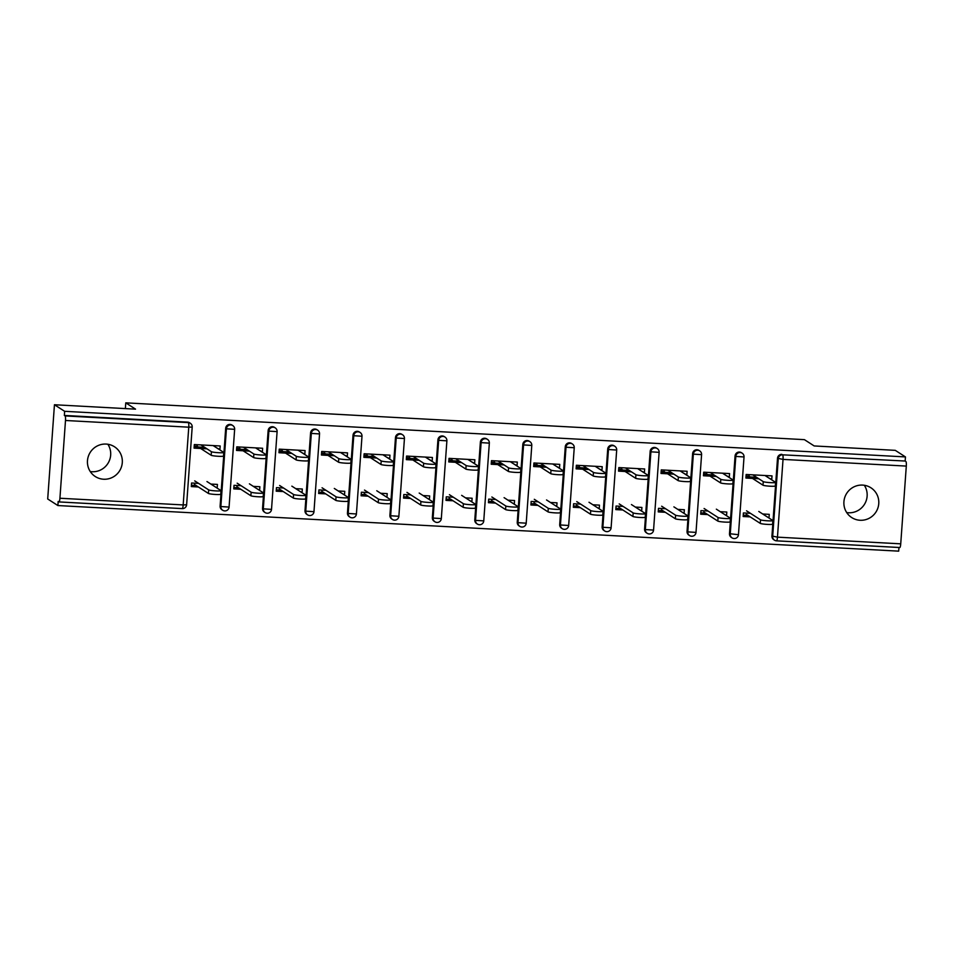 <?xml version="1.0" encoding="UTF-8"?>
<svg xmlns="http://www.w3.org/2000/svg" width="954" height="954" viewBox="0 0 954 954"><rect width="100%" height="100%" fill="white"/><g stroke="black" fill="none" stroke-linecap="round" stroke-linejoin="round"><path stroke-width="1.43" d="M103.616 479.23A17.709 17.351 122.8 0 0 114.48 446.77A17.709 17.351 122.8 0 0 88.352 456.31A17.709 17.351 122.8 0 0 103.616 479.23M90.26 471.55A17.709 17.351 122.8 0 0 107.874 444.254M860.079 520.264A17.709 17.351 122.8 0 0 870.93 487.792A17.709 17.351 122.8 0 0 844.803 497.332A17.709 17.351 122.8 0 0 860.079 520.264M846.723 512.584A17.709 17.351 122.8 0 0 864.324 485.276M57.884 505.548L58.182 501.434L58.921 501.911A4.15 0.727 -86.9 0 0 58.993 501.935A4.15 0.727 -86.9 0 0 59.923 498.238L65.492 420.487A4.15 0.727 -86.9 0 0 65.087 415.92L64.347 415.443L64.645 411.317L54.45 404.746L47.7 498.978L57.884 505.548L898.692 551.15L898.954 547.489M206.958 448.821L194.079 448.13L194.33 444.552L220.183 445.959L219.921 449.525L216.928 448.022M204.681 447.354L194.175 446.782M210.87 484.06L217.429 484.417L217.166 487.983L214.662 486.504M196.083 485.503L191.42 485.24M249.411 451.123L236.52 450.431L236.783 446.854L262.636 448.261L262.374 451.826L259.381 450.324M247.134 449.656L236.616 449.084M253.311 486.361L259.87 486.719L259.619 490.296L257.103 488.806M238.536 487.804L233.861 487.554M291.864 453.424L278.973 452.733L279.236 449.155L305.077 450.562L304.827 454.128L301.822 452.625M289.587 451.957L279.069 451.385M295.764 488.663L302.323 489.02L302.072 492.598L299.556 491.107M280.989 490.106L276.314 489.855M334.305 455.726L321.426 455.034L321.677 451.457L347.53 452.864L347.268 456.429L344.275 454.927M332.028 454.259L321.522 453.687M338.217 490.964L344.776 491.322L344.513 494.899L342.009 493.409M323.43 492.407L318.767 492.157M376.758 458.027L363.868 457.336L364.13 453.758L389.971 455.165L389.721 458.731L386.728 457.228M374.481 456.561L363.963 455.988M380.658 493.266L387.217 493.623L386.966 497.201L384.45 495.71M365.883 494.709L361.208 494.458M419.211 460.329L406.321 459.637L406.571 456.06L432.424 457.467L432.174 461.032L429.169 459.53M416.922 458.862L406.416 458.29M423.111 495.567L429.67 495.925L429.407 499.502L426.903 498.012M408.324 497.01L403.661 496.76M461.653 462.63L448.774 461.939L449.024 458.361L474.877 459.768L474.615 463.334L471.622 461.831M459.375 461.164L448.869 460.591M465.564 497.869L472.123 498.226L471.86 501.804L469.344 500.313M450.777 499.312L446.102 499.061M504.106 464.932L491.215 464.24L491.477 460.663L517.318 462.07L517.068 465.635L514.063 464.133M501.828 463.465L491.31 462.893M508.005 500.17L514.564 500.528L514.313 504.106L511.797 502.615M493.23 501.613L488.555 501.363M546.547 467.245L533.668 466.542L533.918 462.964L559.771 464.371L559.521 467.937L556.516 466.434M544.269 465.767L533.763 465.206M550.458 502.472L557.017 502.83L556.754 506.407L554.25 504.928M535.671 503.915L531.008 503.664M589 469.547L576.109 468.843L576.371 465.266L602.224 466.673L601.962 470.25L598.969 468.736M586.722 468.068L576.216 467.508M592.899 504.785L599.458 505.131L599.207 508.709L596.691 507.23M578.124 506.216L573.449 505.966M631.453 471.848L618.562 471.145L618.824 467.579L644.665 468.974L644.415 472.552L641.41 471.037M629.175 470.37L618.657 469.809M635.352 507.087L641.911 507.433L641.66 511.01L639.144 509.531M620.577 508.518L615.902 508.267M673.894 474.15L661.015 473.446L661.265 469.881L687.119 471.276L686.856 474.853L683.863 473.339M671.616 472.671L661.11 472.111M677.805 509.388L684.364 509.734L684.101 513.312L681.597 511.833M663.018 510.819L658.355 510.569M716.347 476.451L703.456 475.748L703.718 472.182L729.571 473.578L729.309 477.155L726.316 475.641M714.069 474.973L703.551 474.412M720.246 511.69L726.805 512.036L726.554 515.613L724.038 514.134M705.471 513.121L700.796 512.87M54.45 404.746L135.54 409.147L125.773 402.85L125.368 408.598M125.773 402.85L804.413 439.651L814.179 445.947L895.269 450.348L905.453 456.918L905.155 461.032L782.638 454.831L905.155 461.032M905.895 461.521A4.15 0.727 93.1 0 1 906.3 466.089L900.731 543.84A4.15 0.727 93.1 0 1 899.801 547.536A4.15 0.727 93.1 0 1 899.729 547.513L776.616 540.835M758.8 478.753L745.909 478.049L746.159 474.484L772.013 475.879L771.762 479.457L768.757 477.942M756.51 477.286L746.004 476.714M762.699 513.991L769.258 514.349L769.007 517.915L766.491 516.436M747.924 515.422L743.249 515.172M64.645 411.317L905.453 456.918M750.452 513.324L743.404 512.942L743.154 516.508L750.202 516.901M771.035 479.409L771.762 479.457M224.643 510.891A4.15 4.066 -57.2 0 1 222.687 510.259L221.936 509.782A4.15 4.066 -57.2 0 1 220.112 506.073L225.681 428.322A4.15 4.066 -57.2 0 1 232.013 425.055L232.752 425.544A4.15 4.066 -57.2 0 0 230.796 424.912A4.15 4.066 122.8 0 0 226.42 428.811L225.681 428.322M64.347 415.443L187.604 422.121A4.15 4.066 -57.2 0 1 189.56 422.753L190.311 423.242A4.15 4.066 -57.2 0 0 188.355 422.61L187.604 422.121M906.3 466.089L783.031 459.399L777.462 537.15A4.15 0.727 93.1 0 1 776.544 540.846A4.15 0.727 93.1 0 1 776.473 540.823A4.15 4.066 -57.2 0 1 774.517 540.191L773.766 539.714A4.15 4.066 -57.2 0 1 771.941 536.005L777.51 458.254A4.15 4.066 -57.2 0 1 781.886 454.354M261.658 451.791L262.374 451.826M241.076 485.705L234.028 485.312L233.766 488.889L240.813 489.271M309.537 515.506A4.15 4.066 -57.2 0 1 307.582 514.874L306.842 514.385A4.15 4.066 -57.2 0 1 305.006 510.676L310.575 432.925A4.15 4.066 -57.2 0 1 316.907 429.658L317.658 430.147A4.15 4.066 -57.2 0 0 315.702 429.515A4.15 4.066 122.8 0 0 311.326 433.414L310.575 432.925M346.552 456.394L347.268 456.429M325.97 490.308L318.922 489.927L318.66 493.492L325.708 493.874M394.431 520.109A4.15 4.066 -57.2 0 1 392.476 519.477L391.736 518.988A4.15 4.066 -57.2 0 1 389.9 515.279L395.481 437.54A4.15 4.066 -57.2 0 1 401.801 434.273L402.552 434.75A4.15 4.066 -57.2 0 0 400.597 434.118A4.15 4.066 122.8 0 0 396.22 438.017L395.481 437.54M431.446 460.997L432.174 461.032M410.864 494.911L403.816 494.53L403.566 498.095L410.614 498.477M479.325 524.712A4.15 4.066 -57.2 0 1 477.37 524.08L476.63 523.603A4.15 4.066 -57.2 0 1 474.794 519.882L480.375 442.143A4.15 4.066 -57.2 0 1 486.707 438.876L487.446 439.353A4.15 4.066 -57.2 0 0 485.491 438.721A4.15 4.066 122.8 0 0 481.114 442.62L480.375 442.143M516.352 465.6L517.068 465.635M495.758 499.514L488.71 499.133L488.46 502.698L495.508 503.08M564.231 529.315A4.15 4.066 -57.2 0 1 562.276 528.683L561.524 528.206A4.15 4.066 -57.2 0 1 559.7 524.485L565.269 446.746A4.15 4.066 -57.2 0 1 571.601 443.479L572.34 443.956A4.15 4.066 -57.2 0 0 570.385 443.324A4.15 4.066 122.8 0 0 566.008 447.223L565.269 446.746M601.247 470.203L601.962 470.25M580.664 504.117L573.616 503.736L573.354 507.301L580.402 507.683M649.125 533.918A4.15 4.066 -57.2 0 1 647.17 533.286L646.43 532.809A4.15 4.066 -57.2 0 1 644.594 529.1L650.163 451.349A4.15 4.066 -57.2 0 1 656.495 448.082L657.246 448.559A4.15 4.066 -57.2 0 0 655.291 447.927A4.15 4.066 122.8 0 0 650.914 451.826L650.163 451.349M686.141 474.806L686.856 474.853M665.558 508.72L658.51 508.339L658.26 511.904L665.296 512.286M734.02 538.521A4.15 4.066 -57.2 0 1 732.064 537.889L731.324 537.412A4.15 4.066 -57.2 0 1 729.488 533.703L735.069 455.952A4.15 4.066 -57.2 0 1 741.389 452.685L742.14 453.162A4.15 4.066 -57.2 0 0 740.185 452.53A4.15 4.066 122.8 0 0 735.808 456.429L735.069 455.952M707.999 511.022L700.963 510.64L700.701 514.206L707.749 514.588M728.594 477.107L729.309 477.155M691.567 536.22A4.15 4.066 -57.2 0 1 689.623 535.588L688.871 535.111A4.15 4.066 -57.2 0 1 687.047 531.402L692.616 453.651A4.15 4.066 -57.2 0 1 698.948 450.383L699.687 450.86A4.15 4.066 -57.2 0 0 697.732 450.228A4.15 4.066 122.8 0 0 693.355 454.128L692.616 453.651M623.105 506.419L616.057 506.037L615.807 509.603L622.855 509.985M643.688 472.504L644.415 472.552M606.672 531.616A4.15 4.066 -57.2 0 1 604.717 530.984L603.977 530.507A4.15 4.066 -57.2 0 1 602.141 526.799L607.722 449.048A4.15 4.066 -57.2 0 1 614.054 445.78L614.793 446.257A4.15 4.066 -57.2 0 0 612.838 445.625A4.15 4.066 122.8 0 0 608.461 449.525L607.722 449.048M538.211 501.816L531.163 501.434L530.913 505L537.949 505.381M558.794 467.901L559.521 467.937M521.778 527.013A4.15 4.066 -57.2 0 1 519.823 526.381L519.083 525.904A4.15 4.066 -57.2 0 1 517.247 522.184L522.816 444.445A4.15 4.066 -57.2 0 1 529.148 441.177L529.899 441.654A4.15 4.066 -57.2 0 0 527.944 441.022A4.15 4.066 122.8 0 0 523.567 444.922L522.816 444.445M453.317 497.213L446.269 496.831L446.007 500.397L453.055 500.778M473.899 463.298L474.615 463.334M436.884 522.41A4.15 4.066 -57.2 0 1 434.929 521.778L434.177 521.289A4.15 4.066 -57.2 0 1 432.353 517.581L437.922 439.842A4.15 4.066 -57.2 0 1 444.254 436.574L444.993 437.051A4.15 4.066 -57.2 0 0 443.05 436.419A4.15 4.066 122.8 0 0 438.673 440.319L437.922 439.842M368.411 492.61L361.375 492.228L361.113 495.794L368.161 496.175M389.005 458.695L389.721 458.731M351.978 517.807A4.15 4.066 -57.2 0 1 350.035 517.175L349.283 516.686A4.15 4.066 -57.2 0 1 347.459 512.978L353.028 435.227A4.15 4.066 -57.2 0 1 359.36 431.959L360.099 432.448A4.15 4.066 -57.2 0 0 358.144 431.816A4.15 4.066 122.8 0 0 353.767 435.716L353.028 435.227M283.517 488.007L276.469 487.625L276.219 491.191L283.266 491.572M304.099 454.092L304.827 454.128M267.084 513.204A4.15 4.066 -57.2 0 1 265.129 512.572L264.389 512.083A4.15 4.066 -57.2 0 1 262.553 508.375L268.134 430.624A4.15 4.066 -57.2 0 1 274.466 427.356L275.205 427.845A4.15 4.066 -57.2 0 0 273.249 427.213A4.15 4.066 122.8 0 0 268.873 431.113L268.134 430.624M198.623 483.392L191.575 483.01L191.325 486.588L198.36 486.969M219.205 449.489L219.921 449.525M775.59 482.402L775.34 485.98A6.225 0.608 -175.9 0 1 769.628 486.17A6.225 0.608 -175.9 0 1 762.997 485.204L763.26 481.627A6.225 0.608 4.1 0 0 769.89 482.605A6.225 0.608 4.1 0 0 775.59 482.402A6.225 0.608 4.1 0 0 775.507 482.295L764.965 475.497M749.14 474.639L749.033 476.189L746.052 476.022M767.266 476.988L767.374 475.629M747.209 476.773L746.887 476.07M762.997 485.204L752.467 478.407M750.19 476.94L749.033 476.189M763.26 481.627L752.73 474.83M772.859 520.598L772.597 524.163A6.225 0.608 -175.9 0 1 766.897 524.366A6.225 0.608 -175.9 0 1 760.266 523.388L760.517 519.811A6.225 0.608 4.1 0 0 767.147 520.789A6.225 0.608 4.1 0 0 772.859 520.598A6.225 0.608 4.1 0 0 772.764 520.479L758.788 511.463M760.266 523.388L746.29 514.373L746.386 513.097M764.607 514.087L764.536 515.172M746.541 510.807L760.517 519.811M733.149 480.101L732.887 483.678A6.225 0.608 -175.9 0 1 727.175 483.869A6.225 0.608 -175.9 0 1 720.556 482.903L720.807 479.325A6.225 0.608 4.1 0 0 727.437 480.303A6.225 0.608 4.1 0 0 733.149 480.101A6.225 0.608 4.1 0 0 733.054 479.993L722.524 473.196M706.687 472.337L706.58 473.888L703.611 473.721M724.825 474.687L724.921 473.327M704.756 474.472L704.434 473.768M720.556 482.903L710.014 476.106M707.737 474.639L706.58 473.888M720.807 479.325L710.277 472.528M690.696 477.799L690.434 481.376A6.225 0.608 -175.9 0 1 684.734 481.567A6.225 0.608 -175.9 0 1 678.103 480.601L678.366 477.024A6.225 0.608 4.1 0 0 684.984 478.002A6.225 0.608 4.1 0 0 690.696 477.799A6.225 0.608 4.1 0 0 690.601 477.692L680.071 470.894M664.246 470.036L664.127 471.586L661.158 471.419M682.372 472.385L682.468 471.026M662.303 472.17L661.993 471.467M678.103 480.601L667.573 473.804M665.296 472.337L664.127 471.586M678.366 477.024L667.824 470.227M648.243 475.497L647.993 479.075A6.225 0.608 -175.9 0 1 642.28 479.266A6.225 0.608 -175.9 0 1 635.662 478.3L635.913 474.722A6.225 0.608 4.1 0 0 642.543 475.7A6.225 0.608 4.1 0 0 648.243 475.497A6.225 0.608 4.1 0 0 648.16 475.39L637.618 468.593M621.793 467.734L621.686 469.285L618.705 469.118M639.931 470.083L640.027 468.724M619.861 469.869L619.54 469.165M635.662 478.3L625.12 471.503M622.843 470.036L621.686 469.285M635.913 474.722L625.383 467.925M605.802 473.196L605.54 476.773A6.225 0.608 -175.9 0 1 599.839 476.964A6.225 0.608 -175.9 0 1 593.209 475.986L593.46 472.421A6.225 0.608 4.1 0 0 600.09 473.399A6.225 0.608 4.1 0 0 605.802 473.196A6.225 0.608 4.1 0 0 605.707 473.089L595.177 466.291M579.34 465.433L579.233 466.983L576.264 466.816M597.478 467.782L597.574 466.423M577.408 467.567L577.098 466.864M593.209 475.986L582.679 469.201M580.39 467.734L579.233 466.983M593.46 472.421L582.93 465.624M563.349 470.894L563.098 474.472A6.225 0.608 -175.9 0 1 557.386 474.663A6.225 0.608 -175.9 0 1 550.756 473.685L551.018 470.119A6.225 0.608 4.1 0 0 557.637 471.097A6.225 0.608 4.1 0 0 563.349 470.894A6.225 0.608 4.1 0 0 563.265 470.787L552.724 463.99M536.899 463.131L536.78 464.681L533.811 464.515M555.025 465.48L555.121 464.121M534.956 465.266L534.645 464.562M550.756 473.685L540.226 466.9M537.949 465.433L536.78 464.681M551.018 470.119L540.477 463.322M730.406 518.296L730.156 521.862A6.225 0.608 -175.9 0 1 724.444 522.065A6.225 0.608 -175.9 0 1 717.813 521.087L718.076 517.509A6.225 0.608 4.1 0 0 724.694 518.487A6.225 0.608 4.1 0 0 730.406 518.296A6.225 0.608 4.1 0 0 730.323 518.177L716.347 509.162M717.813 521.087L703.837 512.071L703.933 510.795M722.166 511.785L722.083 512.87M704.1 508.506L718.076 517.509M687.953 515.995L687.703 519.56A6.225 0.608 -175.9 0 1 681.991 519.763A6.225 0.608 -175.9 0 1 675.372 518.785L675.623 515.208A6.225 0.608 4.1 0 0 682.253 516.186A6.225 0.608 4.1 0 0 687.953 515.995A6.225 0.608 4.1 0 0 687.87 515.875L673.894 506.86M675.372 518.785L661.396 509.77L661.48 508.494M679.713 509.484L679.642 510.569M661.647 506.204L675.623 515.208M645.512 513.681L645.25 517.259A6.225 0.608 -175.9 0 1 639.55 517.462A6.225 0.608 -175.9 0 1 632.919 516.484L633.182 512.906A6.225 0.608 4.1 0 0 639.8 513.884A6.225 0.608 4.1 0 0 645.512 513.681A6.225 0.608 4.1 0 0 645.417 513.574L631.441 504.559M632.919 516.484L618.943 507.468L619.039 506.192M637.272 507.182L637.189 508.267M619.206 503.903L633.182 512.906M603.059 511.38L602.809 514.957A6.225 0.608 -175.9 0 1 597.097 515.16A6.225 0.608 -175.9 0 1 590.466 514.182L590.729 510.605A6.225 0.608 4.1 0 0 597.359 511.582A6.225 0.608 4.1 0 0 603.059 511.38A6.225 0.608 4.1 0 0 602.976 511.272L589 502.257M590.466 514.182L576.49 505.167L576.586 503.891M594.819 504.881L594.736 505.966M576.753 501.601L590.729 510.605M560.606 509.078L560.356 512.656A6.225 0.608 -175.9 0 1 554.644 512.847A6.225 0.608 -175.9 0 1 548.025 511.881L548.276 508.303A6.225 0.608 4.1 0 0 554.906 509.281A6.225 0.608 4.1 0 0 560.606 509.078A6.225 0.608 4.1 0 0 560.523 508.971L546.547 499.956M548.025 511.881L534.049 502.865L534.133 501.589M552.366 502.579L552.294 503.664M534.3 499.3L548.276 508.303M520.896 468.593L520.645 472.17A6.225 0.608 -175.9 0 1 514.933 472.361A6.225 0.608 -175.9 0 1 508.315 471.383L508.565 467.818A6.225 0.608 4.1 0 0 515.196 468.796A6.225 0.608 4.1 0 0 520.896 468.593A6.225 0.608 4.1 0 0 520.812 468.486L510.283 461.688M494.446 460.83L494.339 462.38L491.358 462.213M512.584 463.167L512.68 461.819M492.514 462.964L492.192 462.261M508.315 471.383L497.773 464.598M495.496 463.119L494.339 462.38M508.565 467.818L498.036 461.02M518.165 506.777L517.903 510.354A6.225 0.608 -175.9 0 1 512.203 510.545A6.225 0.608 -175.9 0 1 505.572 509.579L505.835 506.002A6.225 0.608 4.1 0 0 512.453 506.979A6.225 0.608 4.1 0 0 518.165 506.777A6.225 0.608 4.1 0 0 518.07 506.669L504.094 497.654M505.572 509.579L491.596 500.564L491.692 499.288M509.925 500.278L509.841 501.363M491.859 496.986L505.835 506.002M478.455 466.291L478.192 469.869A6.225 0.608 -175.9 0 1 472.492 470.06A6.225 0.608 -175.9 0 1 465.862 469.082L466.124 465.516A6.225 0.608 4.1 0 0 472.743 466.494A6.225 0.608 4.1 0 0 478.455 466.291A6.225 0.608 4.1 0 0 478.359 466.184L467.83 459.387M451.993 458.528L451.886 460.078L448.917 459.911M470.131 460.865L470.227 459.518M450.061 460.663L449.751 459.959M465.862 469.082L455.332 462.296M453.055 460.818L451.886 460.078M466.124 465.516L455.583 458.719M475.712 504.475L475.462 508.053A6.225 0.608 -175.9 0 1 469.75 508.243A6.225 0.608 -175.9 0 1 463.131 507.278L463.382 503.7A6.225 0.608 4.1 0 0 470.012 504.678A6.225 0.608 4.1 0 0 475.712 504.475A6.225 0.608 4.1 0 0 475.629 504.368L461.653 495.353M463.131 507.278L449.155 498.262L449.239 496.986M467.472 497.976L467.4 499.061M449.406 494.685L463.382 503.7M436.002 463.99L435.751 467.555A6.225 0.608 -175.9 0 1 430.039 467.758A6.225 0.608 -175.9 0 1 423.409 466.78L423.671 463.215A6.225 0.608 4.1 0 0 430.302 464.193A6.225 0.608 4.1 0 0 436.002 463.99A6.225 0.608 4.1 0 0 435.918 463.871L425.377 457.085M409.552 456.227L409.433 457.777L406.464 457.61M427.678 458.564L427.786 457.216M407.62 458.361L407.298 457.658M423.409 466.78L412.879 459.995M410.602 458.516L409.433 457.777M423.671 463.215L413.13 456.417M433.271 502.174L433.009 505.751A6.225 0.608 -175.9 0 1 427.309 505.942A6.225 0.608 -175.9 0 1 420.678 504.976L420.929 501.399A6.225 0.608 4.1 0 0 427.559 502.376A6.225 0.608 4.1 0 0 433.271 502.174A6.225 0.608 4.1 0 0 433.176 502.066L419.2 493.051M420.678 504.976L406.702 495.961L406.798 494.685M425.019 495.675L424.947 496.76M406.953 492.383L420.929 501.399M393.561 461.688L393.298 465.254A6.225 0.608 -175.9 0 1 387.586 465.457A6.225 0.608 -175.9 0 1 380.968 464.479L381.218 460.913A6.225 0.608 4.1 0 0 387.849 461.891A6.225 0.608 4.1 0 0 393.561 461.688A6.225 0.608 4.1 0 0 393.465 461.569L382.936 454.784M367.099 453.925L366.992 455.475L364.011 455.308M385.237 456.262L385.333 454.915M365.167 456.06L364.845 455.356M380.968 464.479L370.426 457.693M368.149 456.215L366.992 455.475M381.218 460.913L370.689 454.116M390.818 499.872L390.556 503.45A6.225 0.608 -175.9 0 1 384.856 503.64A6.225 0.608 -175.9 0 1 378.225 502.675L378.488 499.097A6.225 0.608 4.1 0 0 385.106 500.075A6.225 0.608 4.1 0 0 390.818 499.872A6.225 0.608 4.1 0 0 390.735 499.765L376.758 490.75M378.225 502.675L364.249 493.659L364.345 492.383M382.578 493.373L382.494 494.458M364.511 490.082L378.488 499.097M351.108 459.387L350.845 462.952A6.225 0.608 -175.9 0 1 345.145 463.155A6.225 0.608 -175.9 0 1 338.515 462.177L338.777 458.612A6.225 0.608 4.1 0 0 345.396 459.578A6.225 0.608 4.1 0 0 351.108 459.387A6.225 0.608 4.1 0 0 351.012 459.268L340.483 452.482M324.646 451.624L324.539 453.162L321.57 453.007M342.784 453.961L342.88 452.613M322.714 453.758L322.404 453.055M338.515 462.177L327.985 455.392M325.708 453.913L324.539 453.162M338.777 458.612L328.236 451.814M348.365 497.571L348.115 501.148A6.225 0.608 -175.9 0 1 342.403 501.339A6.225 0.608 -175.9 0 1 335.784 500.373L336.035 496.796A6.225 0.608 4.1 0 0 342.665 497.773A6.225 0.608 4.1 0 0 348.365 497.571A6.225 0.608 4.1 0 0 348.282 497.463L334.305 488.448M335.784 500.373L321.808 491.358L321.892 490.082M340.125 491.071L340.053 492.157M322.058 487.78L336.035 496.796M308.655 457.085L308.404 460.651A6.225 0.608 -175.9 0 1 302.692 460.854A6.225 0.608 -175.9 0 1 296.074 459.876L296.324 456.31A6.225 0.608 4.1 0 0 302.955 457.276A6.225 0.608 4.1 0 0 308.655 457.085A6.225 0.608 4.1 0 0 308.571 456.966L298.03 450.181M282.205 449.322L282.098 450.86L279.117 450.705M300.343 451.659L300.438 450.312M280.273 451.457L279.951 450.753M296.074 459.876L285.532 453.09M283.255 451.612L282.098 450.86M296.324 456.31L285.795 449.513M305.924 495.269L305.662 498.847A6.225 0.608 -175.9 0 1 299.961 499.037A6.225 0.608 -175.9 0 1 293.331 498.06L293.582 494.494A6.225 0.608 4.1 0 0 300.212 495.472A6.225 0.608 4.1 0 0 305.924 495.269A6.225 0.608 4.1 0 0 305.829 495.162L291.852 486.146M293.331 498.06L279.355 489.056L279.45 487.78M297.672 488.77L297.6 489.855M279.605 485.479L293.582 494.494M266.214 454.784L265.951 458.349A6.225 0.608 -175.9 0 1 260.251 458.552A6.225 0.608 -175.9 0 1 253.621 457.574L253.871 454.009A6.225 0.608 4.1 0 0 260.502 454.975A6.225 0.608 4.1 0 0 266.214 454.784A6.225 0.608 4.1 0 0 266.118 454.664L255.589 447.879M239.752 447.021L239.645 448.559L236.675 448.404M257.89 449.358L257.985 448.01M237.82 449.155L237.51 448.452M253.621 457.574L243.079 450.777M240.802 449.31L239.645 448.559M253.871 454.009L243.342 447.211M263.471 492.968L263.221 496.545A6.225 0.608 -175.9 0 1 257.508 496.736A6.225 0.608 -175.9 0 1 250.878 495.758L251.14 492.192A6.225 0.608 4.1 0 0 257.759 493.17A6.225 0.608 4.1 0 0 263.471 492.968A6.225 0.608 4.1 0 0 263.387 492.86L249.411 483.845M250.878 495.758L236.902 486.755L236.997 485.479M255.231 486.468L255.147 487.542M237.164 483.177L251.14 492.192M223.761 452.482L223.51 456.048A6.225 0.608 -175.9 0 1 217.798 456.25A6.225 0.608 -175.9 0 1 211.168 455.273L211.43 451.707A6.225 0.608 4.1 0 0 218.049 452.673A6.225 0.608 4.1 0 0 223.761 452.482A6.225 0.608 4.1 0 0 223.677 452.363L213.136 445.578M197.311 444.719L197.192 446.257L194.222 446.102M215.437 447.056L215.532 445.709M195.367 446.854L195.057 446.15M211.168 455.273L200.638 448.475M198.36 447.009L197.192 446.257M211.43 451.707L200.889 444.91M221.018 490.666L220.768 494.244A6.225 0.608 -175.9 0 1 215.055 494.434A6.225 0.608 -175.9 0 1 208.437 493.456L208.687 489.891A6.225 0.608 4.1 0 0 215.318 490.869A6.225 0.608 4.1 0 0 221.018 490.666A6.225 0.608 4.1 0 0 220.934 490.559L206.958 481.543M208.437 493.456L194.461 484.453L194.544 483.177M212.778 484.167L212.706 485.24M194.711 480.876L208.687 489.891M771.941 536.005L777.462 537.15L900.731 543.84M899.801 547.536L776.544 540.846A4.15 4.15 0 0 1 774.517 540.191A4.15 4.066 -57.2 0 1 772.68 536.482L778.261 458.731A4.15 4.066 122.8 0 1 782.638 454.831A4.15 0.727 93.1 0 1 783.031 459.399L777.51 458.254M59.923 498.238L183.18 504.928L188.761 427.177L65.492 420.487M65.087 415.92L188.355 422.61A4.15 0.727 -86.9 0 1 188.761 427.177L192.195 427.022A4.15 4.15 0 0 0 190.311 423.242M58.993 501.935L182.262 508.613A4.15 4.15 0 0 0 186.626 504.773L183.18 504.928A4.15 0.727 -86.9 0 1 182.262 508.613A4.15 0.727 -86.9 0 1 182.19 508.589L59.065 501.923M729.488 533.703L738.456 534.693L744.025 456.954A4.15 4.15 0 0 0 742.14 453.162M738.456 534.693A4.15 4.15 0 0 1 732.064 537.889A4.15 4.066 -57.2 0 1 730.239 534.18L735.808 456.429L744.025 456.954M687.047 531.402L687.786 531.879L693.355 454.128L701.584 454.653A4.15 4.15 0 0 0 699.687 450.86M644.594 529.1L645.333 529.577L650.914 451.826L659.131 452.339A4.15 4.15 0 0 0 657.246 448.559M602.141 526.799L602.892 527.276L608.461 449.525L616.689 450.038A4.15 4.15 0 0 0 614.793 446.257M559.7 524.485L560.439 524.974L566.008 447.223L574.236 447.736A4.15 4.15 0 0 0 572.34 443.956M517.247 522.184L517.986 522.673L523.567 444.922L531.783 445.435A4.15 4.15 0 0 0 529.899 441.654M474.794 519.882L475.545 520.371L481.114 442.62L489.342 443.133A4.15 4.15 0 0 0 487.446 439.353M432.353 517.581L433.092 518.07L438.673 440.319L446.889 440.831A4.15 4.15 0 0 0 444.993 437.051M389.9 515.279L390.651 515.768L396.22 438.017L404.436 438.53A4.15 4.15 0 0 0 402.552 434.75M347.459 512.978L348.198 513.455L353.767 435.716L361.995 436.228A4.15 4.15 0 0 0 360.099 432.448M305.006 510.676L305.745 511.153L311.326 433.414L319.542 433.927A4.15 4.15 0 0 0 317.658 430.147M262.553 508.375L263.304 508.852L268.873 431.113L277.101 431.625A4.15 4.15 0 0 0 275.205 427.845M220.112 506.073L220.851 506.55L226.42 428.811L234.648 429.324A4.15 4.15 0 0 0 232.752 425.544M696.003 532.392A4.15 4.15 0 0 1 689.623 535.588A4.15 4.066 -57.2 0 1 687.786 531.879L696.003 532.392L701.584 454.653M653.562 530.09A4.15 4.15 0 0 1 647.17 533.286A4.15 4.066 -57.2 0 1 645.333 529.577L653.562 530.09L659.131 452.339M611.109 527.789A4.15 4.15 0 0 1 604.717 530.984A4.15 4.066 -57.2 0 1 602.892 527.276L611.109 527.789L616.689 450.038M568.667 525.487A4.15 4.15 0 0 1 562.276 528.683A4.15 4.066 -57.2 0 1 560.439 524.974L568.667 525.487L574.236 447.736M526.214 523.186A4.15 4.15 0 0 1 519.823 526.381A4.15 4.066 -57.2 0 1 517.986 522.673L526.214 523.186L531.783 445.435M483.761 520.884A4.15 4.15 0 0 1 477.37 524.08A4.15 4.066 -57.2 0 1 475.545 520.371L483.761 520.884L489.342 443.133M441.32 518.582A4.15 4.15 0 0 1 434.929 521.778A4.15 4.066 -57.2 0 1 433.092 518.07L441.32 518.582L446.889 440.831M398.867 516.281A4.15 4.15 0 0 1 392.476 519.477A4.15 4.066 -57.2 0 1 390.651 515.768L398.867 516.281L404.436 438.53M356.414 513.979A4.15 4.15 0 0 1 350.035 517.175A4.15 4.066 -57.2 0 1 348.198 513.455L356.414 513.979L361.995 436.228M313.973 511.678A4.15 4.15 0 0 1 307.582 514.874A4.15 4.066 -57.2 0 1 305.745 511.153L313.973 511.678L319.542 433.927M271.52 509.376A4.15 4.15 0 0 1 265.129 512.572A4.15 4.066 -57.2 0 1 263.304 508.852L271.52 509.376L277.101 431.625M229.079 507.075A4.15 4.15 0 0 1 222.687 510.259A4.15 4.066 -57.2 0 1 220.851 506.55L229.079 507.075L234.648 429.324M186.626 504.773L192.195 427.022"/></g></svg>
